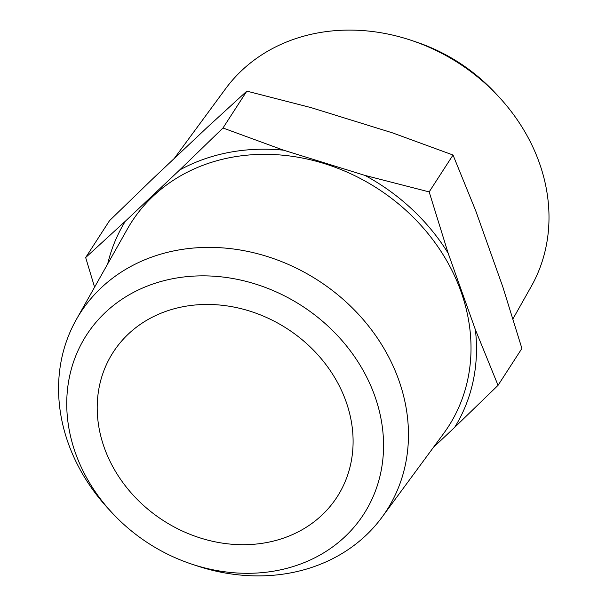 <?xml version="1.0" encoding="UTF-8"?>
<svg xmlns="http://www.w3.org/2000/svg" width="606" height="606" viewBox="0 0 606 606"><rect width="100%" height="100%" fill="white"/><g stroke="black" fill="none" stroke-linecap="round" stroke-linejoin="round"><path stroke-width="0.91" d="M107.679 263.951A194.261 166.4 32.9 0 1 125.381 221.175L85.666 257.542L94.581 287.161M179.588 170.044A194.261 166.4 32.9 0 1 283.54 150.182L222.978 128.002L179.588 170.044L125.381 221.175M448.182 253.278L429.169 191.905L364.933 175.399A194.261 166.4 32.9 0 1 448.182 253.278L475.369 329.634A194.261 166.4 32.9 0 1 454.659 427.374L498.049 385.333L475.369 329.634M75.508 453.174A165.021 141.357 32.9 0 1 201.374 275.859A165.021 141.357 32.9 0 1 383.477 450.288A165.021 141.357 32.9 0 1 191.117 563.913A165.021 141.357 32.9 0 1 112.042 512.767A165.021 141.357 32.9 0 1 75.508 453.174M104.285 447.675A133.282 114.17 32.9 0 1 113.231 352.2A133.282 114.17 32.9 0 1 287.153 328.71A133.282 114.17 32.9 0 1 337.072 496.965A133.282 114.17 32.9 0 1 214.183 541.635A133.282 114.17 32.9 0 1 104.285 447.675M112.042 512.767L108.595 509.048A182.254 156.121 32.9 0 1 68.251 443.228A182.254 156.121 32.9 0 1 76.288 319.597A182.254 156.121 32.9 0 1 318.301 280.555A182.254 156.121 32.9 0 1 381.954 517.282A182.254 156.121 32.9 0 1 195.927 565.527L191.117 563.913M76.288 319.597L127.366 229.045A188.549 161.514 32.9 0 1 377.735 188.655A188.549 161.514 32.9 0 1 443.592 433.563L381.954 517.282M433.328 447.501L454.659 427.374M364.933 175.399L283.54 150.182M85.666 257.542L109.512 220.667L152.901 178.626L207.108 127.487L246.831 91.127L311.067 107.626L392.453 132.85L453.023 155.022L475.702 210.729L502.889 287.085L521.902 348.458L498.049 385.333M222.978 128.002L246.831 91.127M429.169 191.905L453.023 155.022M174.233 158.499L225.606 88.718A182.254 156.121 32.9 0 1 411.641 40.473L416.451 42.087A165.021 141.357 32.9 0 1 495.519 93.233L498.973 96.952A182.254 156.121 32.9 0 1 531.273 286.403L512.979 318.839M411.641 40.473A182.254 156.121 32.9 0 1 498.973 96.952"/></g></svg>
